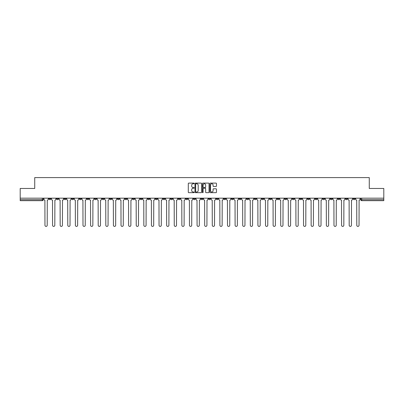 <?xml version="1.0" encoding="UTF-8"?>
<svg xmlns="http://www.w3.org/2000/svg" width="404" height="404" viewBox="0 0 404 404"><rect width="100%" height="100%" fill="white"/><g stroke="black" fill="none" stroke-linecap="round" stroke-linejoin="round"><path stroke-width="0.61" d="M194.198 183.436A0.333 0.333 0 0 0 193.864 183.103L188.779 183.103A0.48 0.48 0 0 0 188.299 183.578L188.299 192.193A0.48 0.48 0 0 0 188.779 192.673L193.864 192.673A0.333 0.333 0 0 0 194.198 192.334A0.333 0.333 0 0 0 193.864 192.001L193.208 192.001A1.53 1.53 0 0 1 191.678 190.471L191.678 189.754A1.53 1.53 0 0 1 193.208 188.219L193.864 188.219A0.333 0.333 0 0 0 194.198 187.885A0.333 0.333 0 0 0 193.864 187.552L193.208 187.552A1.53 1.53 0 0 1 191.678 186.022L191.678 185.3A1.53 1.53 0 0 1 193.208 183.769L193.864 183.769A0.333 0.333 0 0 0 194.198 183.436M299.894 198.172L299.894 198.707L301.849 198.707A0.975 0.975 0 0 1 300.869 199.682A0.975 0.975 0 0 1 299.894 198.707L299.894 198.172M254.262 198.172L254.262 198.707L256.212 198.707A0.975 0.975 0 0 1 255.237 199.682A0.975 0.975 0 0 1 254.262 198.707L254.262 198.172M246.657 198.172L246.657 198.707L248.606 198.707A0.975 0.975 0 0 1 247.632 199.682A0.975 0.975 0 0 1 246.657 198.707L246.657 198.172M201.025 198.172L201.025 198.707L202.975 198.707A0.975 0.975 0 0 1 202 199.682A0.975 0.975 0 0 1 201.025 198.707L201.025 198.172M193.42 198.172L193.42 198.707L195.369 198.707A0.975 0.975 0 0 1 194.395 199.682A0.975 0.975 0 0 1 193.42 198.707L193.42 198.172M185.815 198.172L185.815 198.707L187.764 198.707A0.975 0.975 0 0 1 186.789 199.682A0.975 0.975 0 0 1 185.815 198.707L185.815 198.172M170.604 198.172L170.604 198.707L172.553 198.707A0.975 0.975 0 0 1 171.579 199.682A0.975 0.975 0 0 1 170.604 198.707L170.604 198.172M155.394 198.707L155.394 198.172L155.394 198.707A0.975 0.975 0 0 0 156.368 199.682A0.975 0.975 0 0 1 155.394 198.707L157.343 198.707A0.975 0.975 0 0 1 156.368 199.682A0.975 0.975 0 0 0 157.343 198.707L157.343 198.172L157.343 198.707M147.788 198.707L147.788 198.172L147.788 198.707A0.975 0.975 0 0 0 148.763 199.682A0.975 0.975 0 0 1 147.788 198.707L149.738 198.707A0.975 0.975 0 0 1 148.763 199.682M140.183 198.707L140.183 198.172L140.183 198.707A0.975 0.975 0 0 0 141.158 199.682A0.975 0.975 0 0 1 140.183 198.707L142.132 198.707A0.975 0.975 0 0 1 141.158 199.682A0.975 0.975 0 0 0 142.132 198.707L142.132 198.172L142.132 198.707M132.578 198.172L132.578 198.707L134.527 198.707A0.975 0.975 0 0 1 133.552 199.682A0.975 0.975 0 0 1 132.578 198.707L132.578 198.172M124.972 198.172L124.972 198.707L126.922 198.707A0.975 0.975 0 0 1 125.947 199.682A0.975 0.975 0 0 1 124.972 198.707L124.972 198.172M117.367 198.172L117.367 198.707L119.316 198.707A0.975 0.975 0 0 1 118.342 199.682A0.975 0.975 0 0 1 117.367 198.707L117.367 198.172M109.762 198.707L109.762 198.172L109.762 198.707A0.975 0.975 0 0 0 110.736 199.682A0.975 0.975 0 0 1 109.762 198.707L111.711 198.707A0.975 0.975 0 0 1 110.736 199.682M94.546 198.707L94.546 198.172L94.546 198.707A0.975 0.975 0 0 0 95.526 199.682A0.975 0.975 0 0 1 94.546 198.707L96.5 198.707A0.975 0.975 0 0 1 95.526 199.682A0.975 0.975 0 0 0 96.5 198.707L96.5 198.172L96.5 198.707M86.941 198.707L86.941 198.172L86.941 198.707A0.975 0.975 0 0 0 87.915 199.682A0.975 0.975 0 0 1 86.941 198.707L88.895 198.707A0.975 0.975 0 0 1 87.915 199.682A0.975 0.975 0 0 0 88.895 198.707L88.895 198.172L88.895 198.707M79.335 198.707L79.335 198.172L79.335 198.707A0.975 0.975 0 0 0 80.31 199.682A0.975 0.975 0 0 1 79.335 198.707L81.29 198.707A0.975 0.975 0 0 1 80.31 199.682A0.975 0.975 0 0 0 81.29 198.707L81.29 198.172L81.29 198.707M71.73 198.707L71.73 198.172L71.73 198.707A0.975 0.975 0 0 0 72.705 199.682A0.975 0.975 0 0 1 71.73 198.707L73.685 198.707A0.975 0.975 0 0 1 72.705 199.682M64.125 198.707L64.125 198.172L64.125 198.707A0.975 0.975 0 0 0 65.1 199.682A0.975 0.975 0 0 1 64.125 198.707L66.074 198.707A0.975 0.975 0 0 1 65.1 199.682A0.975 0.975 0 0 0 66.074 198.707L66.074 198.172L66.074 198.707M56.52 198.707L56.52 198.172L56.52 198.707A0.975 0.975 0 0 0 57.494 199.682A0.975 0.975 0 0 1 56.52 198.707L58.469 198.707A0.975 0.975 0 0 1 57.494 199.682A0.975 0.975 0 0 0 58.469 198.707L58.469 198.172L58.469 198.707M215.983 186.476A0.48 0.48 0 0 0 216.463 185.997L216.463 183.578A0.48 0.48 0 0 0 215.983 183.103L210.338 183.103A0.48 0.48 0 0 0 209.858 183.578L209.858 192.193A0.48 0.48 0 0 0 210.338 192.673L215.983 192.673A0.48 0.48 0 0 0 216.463 192.193L216.463 189.274A0.48 0.48 0 0 0 215.983 188.794L213.57 188.794A0.48 0.48 0 0 0 213.09 189.274L213.09 190.723A1.278 1.278 0 0 1 211.812 192.001A1.278 1.278 0 0 1 210.529 190.723L210.529 185.052A1.278 1.278 0 0 1 211.812 183.769A1.278 1.278 0 0 1 213.09 185.052L213.09 185.997A0.48 0.48 0 0 0 213.57 186.476L215.983 186.476M20.2 198.172L20.2 188.471L34.729 188.471L34.729 177.598L369.271 177.598L369.271 188.471L383.8 188.471L383.8 198.172L20.2 198.172L20.2 199.682L43.258 199.682L43.258 198.172M201.581 183.578A0.48 0.48 0 0 0 201.101 183.103L195.455 183.103A0.48 0.48 0 0 0 194.975 183.578L194.975 192.193A0.48 0.48 0 0 0 195.455 192.673L201.101 192.673A0.48 0.48 0 0 0 201.581 192.193L201.581 183.578M202.899 183.103L208.545 183.103A0.48 0.48 0 0 1 209.025 183.578L209.025 192.193A0.48 0.48 0 0 1 208.545 192.673L206.126 192.673A0.48 0.48 0 0 1 205.651 192.193L205.651 188.698A0.48 0.48 0 0 0 205.171 188.219L203.566 188.219A0.48 0.48 0 0 0 203.091 188.698L203.091 192.334A0.333 0.333 0 0 1 202.752 192.673A0.333 0.333 0 0 1 202.419 192.334L202.419 183.578A0.48 0.48 0 0 1 202.899 183.103M360.742 198.172L360.742 199.682L383.8 199.682L383.8 200.662L361.716 200.662A0.975 0.975 0 0 1 360.742 199.682A0.975 0.975 0 0 0 361.716 200.662L361.716 198.172M383.8 198.172L383.8 199.682M43.258 199.682A0.975 0.975 0 0 1 42.284 200.662L20.2 200.662L20.2 199.682M355.086 198.172L355.086 198.707A0.975 0.975 0 0 1 354.111 199.682A0.975 0.975 0 0 1 353.136 198.707L355.086 198.707M353.136 198.172L353.136 198.707M347.48 198.172L347.48 198.707A0.975 0.975 0 0 1 346.506 199.682A0.975 0.975 0 0 1 345.531 198.707L347.48 198.707M345.531 198.172L345.531 198.707M339.875 198.707L339.875 198.172L339.875 198.707A0.975 0.975 0 0 1 338.9 199.682A0.975 0.975 0 0 1 337.926 198.707L339.875 198.707A0.975 0.975 0 0 1 338.9 199.682M337.926 198.172L337.926 198.707M332.27 198.172L332.27 198.707A0.975 0.975 0 0 1 331.295 199.682A0.975 0.975 0 0 1 330.315 198.707A0.975 0.975 0 0 0 331.295 199.682M330.315 198.172L330.315 198.707L332.27 198.707M324.664 198.172L324.664 198.707A0.975 0.975 0 0 1 323.69 199.682A0.975 0.975 0 0 1 322.71 198.707L324.664 198.707A0.975 0.975 0 0 1 323.69 199.682M322.71 198.172L322.71 198.707M317.059 198.172L317.059 198.707A0.975 0.975 0 0 1 316.085 199.682A0.975 0.975 0 0 1 315.105 198.707A0.975 0.975 0 0 0 316.085 199.682M315.105 198.172L315.105 198.707L317.059 198.707M309.454 198.172L309.454 198.707A0.975 0.975 0 0 1 308.474 199.682A0.975 0.975 0 0 1 307.5 198.707L309.454 198.707M307.5 198.172L307.5 198.707M301.849 198.172L301.849 198.707A0.975 0.975 0 0 1 300.869 199.682M294.238 198.172L294.238 198.707A0.975 0.975 0 0 1 293.264 199.682A0.975 0.975 0 0 1 292.289 198.707L294.238 198.707M292.289 198.172L292.289 198.707M286.633 198.172L286.633 198.707A0.975 0.975 0 0 1 285.658 199.682A0.975 0.975 0 0 1 284.684 198.707L286.633 198.707M284.684 198.172L284.684 198.707M279.028 198.172L279.028 198.707A0.975 0.975 0 0 1 278.053 199.682A0.975 0.975 0 0 1 277.078 198.707A0.975 0.975 0 0 0 278.053 199.682M277.078 198.172L277.078 198.707L279.028 198.707M271.422 198.172L271.422 198.707A0.975 0.975 0 0 1 270.448 199.682A0.975 0.975 0 0 1 269.473 198.707L271.422 198.707M269.473 198.172L269.473 198.707M263.817 198.172L263.817 198.707A0.975 0.975 0 0 1 262.842 199.682A0.975 0.975 0 0 1 261.868 198.707L263.817 198.707M261.868 198.172L261.868 198.707M256.212 198.172L256.212 198.707M248.606 198.172L248.606 198.707L248.606 198.172M241.001 198.172L241.001 198.707A0.975 0.975 0 0 1 240.026 199.682A0.975 0.975 0 0 1 239.052 198.707L241.001 198.707M239.052 198.172L239.052 198.707M233.396 198.172L233.396 198.707A0.975 0.975 0 0 1 232.421 199.682A0.975 0.975 0 0 1 231.447 198.707L233.396 198.707M231.447 198.172L231.447 198.707M225.791 198.172L225.791 198.707A0.975 0.975 0 0 1 224.816 199.682A0.975 0.975 0 0 1 223.841 198.707L225.791 198.707M223.841 198.172L223.841 198.707M218.185 198.172L218.185 198.707A0.975 0.975 0 0 1 217.211 199.682A0.975 0.975 0 0 1 216.236 198.707L218.185 198.707M216.236 198.172L216.236 198.707M210.58 198.172L210.58 198.707A0.975 0.975 0 0 1 209.605 199.682A0.975 0.975 0 0 1 208.631 198.707L210.58 198.707M208.631 198.172L208.631 198.707M202.975 198.172L202.975 198.707A0.975 0.975 0 0 1 202 199.682M195.369 198.172L195.369 198.707M187.764 198.707L187.764 198.172L187.764 198.707A0.975 0.975 0 0 1 186.789 199.682M180.159 198.172L180.159 198.707A0.975 0.975 0 0 1 179.184 199.682A0.975 0.975 0 0 1 178.209 198.707A0.975 0.975 0 0 0 179.184 199.682A0.975 0.975 0 0 0 180.159 198.707L178.209 198.707L178.209 198.172M172.553 198.707L172.553 198.172L172.553 198.707A0.975 0.975 0 0 1 171.579 199.682M164.948 198.172L164.948 198.707A0.975 0.975 0 0 1 163.974 199.682A0.975 0.975 0 0 1 162.999 198.707A0.975 0.975 0 0 0 163.974 199.682M162.999 198.172L162.999 198.707L164.948 198.707M149.738 198.172L149.738 198.707L149.738 198.172M134.527 198.707L134.527 198.172L134.527 198.707A0.975 0.975 0 0 1 133.552 199.682M126.922 198.707L126.922 198.172L126.922 198.707A0.975 0.975 0 0 1 125.947 199.682M119.316 198.707L119.316 198.172L119.316 198.707A0.975 0.975 0 0 1 118.342 199.682M111.711 198.172L111.711 198.707L111.711 198.172M104.106 198.707L104.106 198.172L104.106 198.707A0.975 0.975 0 0 1 103.131 199.682A0.975 0.975 0 0 1 102.151 198.707L104.106 198.707A0.975 0.975 0 0 1 103.131 199.682M102.151 198.172L102.151 198.707M73.685 198.172L73.685 198.707L73.685 198.172M50.864 198.172L50.864 198.707A0.975 0.975 0 0 1 49.889 199.682A0.975 0.975 0 0 1 48.914 198.707A0.975 0.975 0 0 0 49.889 199.682A0.975 0.975 0 0 0 50.864 198.707L50.864 198.172M48.914 198.172L48.914 198.707L50.864 198.707M195.98 183.769A0.333 0.333 0 0 0 195.647 184.108L195.647 191.668A0.333 0.333 0 0 0 195.98 192.001L196.677 192.001A1.53 1.53 0 0 0 198.207 190.471L198.207 185.3A1.53 1.53 0 0 0 196.677 183.769L195.98 183.769M205.651 185.072A1.278 1.278 0 0 0 204.368 183.795A1.278 1.278 0 0 0 203.091 185.072L203.091 187.072A0.48 0.48 0 0 0 203.566 187.552L205.171 187.552A0.48 0.48 0 0 0 205.651 187.072L205.651 185.072M43.92 198.172L43.92 199.197A0.975 0.975 0 0 0 44.895 200.172L44.965 225.281A1.121 1.121 0 0 0 46.086 226.402A1.121 1.121 0 0 0 47.207 225.281L47.283 200.172A0.975 0.975 0 0 0 48.258 199.197L48.258 198.172M51.525 198.172L51.525 199.197A0.975 0.975 0 0 0 52.5 200.172L52.57 225.281A1.121 1.121 0 0 0 53.692 226.402A1.121 1.121 0 0 0 54.813 225.281L54.888 200.172A0.975 0.975 0 0 0 55.863 199.197L55.863 198.172M59.13 198.172L59.13 199.197A0.975 0.975 0 0 0 60.105 200.172L60.176 225.281A1.121 1.121 0 0 0 61.297 226.402A1.121 1.121 0 0 0 62.418 225.281L62.494 200.172A0.975 0.975 0 0 0 63.468 199.197L63.468 198.172M66.736 198.172L66.736 199.197A0.975 0.975 0 0 0 67.71 200.172L67.781 225.281A1.121 1.121 0 0 0 68.902 226.402A1.121 1.121 0 0 0 70.023 225.281L70.099 200.172A0.975 0.975 0 0 0 71.074 199.197L71.074 198.172M74.341 198.172L74.341 199.197A0.975 0.975 0 0 0 75.316 200.172L75.386 225.281A1.121 1.121 0 0 0 76.508 226.402A1.121 1.121 0 0 0 77.629 225.281L77.704 200.172A0.975 0.975 0 0 0 78.679 199.197L78.679 198.172M81.946 198.172L81.946 199.197A0.975 0.975 0 0 0 82.921 200.172L82.992 225.281A1.121 1.121 0 0 0 84.113 226.402A1.121 1.121 0 0 0 85.239 225.281L85.31 200.172A0.975 0.975 0 0 0 86.284 199.197L86.284 198.172M89.552 198.172L89.552 199.197A0.975 0.975 0 0 0 90.526 200.172L90.597 225.281A1.121 1.121 0 0 0 91.723 226.402A1.121 1.121 0 0 0 92.844 225.281L92.915 200.172A0.975 0.975 0 0 0 93.89 199.197L93.89 198.172M97.157 198.172L97.157 199.197A0.975 0.975 0 0 0 98.132 200.172L98.207 225.281A1.121 1.121 0 0 0 99.328 226.402A1.121 1.121 0 0 0 100.45 225.281L100.52 200.172A0.975 0.975 0 0 0 101.495 199.197L101.495 198.172M104.762 198.172L104.762 199.197A0.975 0.975 0 0 0 105.737 200.172L105.813 225.281A1.121 1.121 0 0 0 106.934 226.402A1.121 1.121 0 0 0 108.055 225.281L108.126 200.172A0.975 0.975 0 0 0 109.1 199.197L109.1 198.172M112.368 198.172L112.368 199.197A0.975 0.975 0 0 0 113.342 200.172L113.418 225.281A1.121 1.121 0 0 0 114.539 226.402A1.121 1.121 0 0 0 115.66 225.281L115.731 200.172A0.975 0.975 0 0 0 116.706 199.197L116.706 198.172M119.973 198.172L119.973 199.197A0.975 0.975 0 0 0 120.948 200.172L121.023 225.281A1.121 1.121 0 0 0 122.144 226.402A1.121 1.121 0 0 0 123.265 225.281L123.336 200.172A0.975 0.975 0 0 0 124.311 199.197L124.311 198.172M127.578 198.172L127.578 199.197A0.975 0.975 0 0 0 128.553 200.172L128.629 225.281A1.121 1.121 0 0 0 129.75 226.402A1.121 1.121 0 0 0 130.871 225.281L130.941 200.172A0.975 0.975 0 0 0 131.916 199.197L131.916 198.172M135.183 198.172L135.183 199.197A0.975 0.975 0 0 0 136.158 200.172L136.234 225.281A1.121 1.121 0 0 0 137.355 226.402A1.121 1.121 0 0 0 138.476 225.281L138.547 200.172A0.975 0.975 0 0 0 139.521 199.197L139.521 198.172M142.789 198.172L142.789 199.197A0.975 0.975 0 0 0 143.763 200.172L143.839 225.281A1.121 1.121 0 0 0 144.96 226.402A1.121 1.121 0 0 0 146.081 225.281L146.152 200.172A0.975 0.975 0 0 0 147.127 199.197L147.127 198.172M150.394 198.172L150.394 199.197A0.975 0.975 0 0 0 151.369 200.172L151.444 225.281A1.121 1.121 0 0 0 152.566 226.402A1.121 1.121 0 0 0 153.687 225.281L153.757 200.172A0.975 0.975 0 0 0 154.732 199.197L154.732 198.172M157.999 198.172L157.999 199.197A0.975 0.975 0 0 0 158.974 200.172L159.05 225.281A1.121 1.121 0 0 0 160.171 226.402A1.121 1.121 0 0 0 161.292 225.281L161.363 200.172A0.975 0.975 0 0 0 162.337 199.197L162.337 198.172M165.605 198.172L165.605 199.197A0.975 0.975 0 0 0 166.579 200.172L166.655 225.281A1.121 1.121 0 0 0 167.776 226.402A1.121 1.121 0 0 0 168.897 225.281L168.968 200.172A0.975 0.975 0 0 0 169.943 199.197L169.943 198.172M173.21 198.172L173.21 199.197A0.975 0.975 0 0 0 174.185 200.172L174.26 225.281A1.121 1.121 0 0 0 175.381 226.402A1.121 1.121 0 0 0 176.503 225.281L176.573 200.172A0.975 0.975 0 0 0 177.548 199.197L177.548 198.172M180.815 198.172L180.815 199.197A0.975 0.975 0 0 0 181.79 200.172L181.866 225.281A1.121 1.121 0 0 0 182.987 226.402A1.121 1.121 0 0 0 184.108 225.281L184.179 200.172A0.975 0.975 0 0 0 185.158 199.197L185.158 198.172M188.421 198.172L188.421 199.197A0.975 0.975 0 0 0 189.395 200.172L189.471 225.281A1.121 1.121 0 0 0 190.592 226.402A1.121 1.121 0 0 0 191.713 225.281L191.784 200.172A0.975 0.975 0 0 0 192.764 199.197L192.764 198.172M196.026 198.172L196.026 199.197A0.975 0.975 0 0 0 197.001 200.172L197.076 225.281A1.121 1.121 0 0 0 198.197 226.402A1.121 1.121 0 0 0 199.318 225.281L199.394 200.172A0.975 0.975 0 0 0 200.369 199.197L200.369 198.172M203.631 198.172L203.631 199.197A0.975 0.975 0 0 0 204.606 200.172L204.682 225.281A1.121 1.121 0 0 0 205.803 226.402A1.121 1.121 0 0 0 206.924 225.281L206.999 200.172A0.975 0.975 0 0 0 207.974 199.197L207.974 198.172M211.236 198.172L211.236 199.197A0.975 0.975 0 0 0 212.216 200.172L212.287 225.281A1.121 1.121 0 0 0 213.408 226.402A1.121 1.121 0 0 0 214.529 225.281L214.605 200.172A0.975 0.975 0 0 0 215.579 199.197L215.579 198.172M218.842 198.172L218.842 199.197A0.975 0.975 0 0 0 219.821 200.172L219.892 225.281A1.121 1.121 0 0 0 221.013 226.402A1.121 1.121 0 0 0 222.134 225.281L222.21 200.172A0.975 0.975 0 0 0 223.185 199.197L223.185 198.172M226.452 198.172L226.452 199.197A0.975 0.975 0 0 0 227.427 200.172L227.497 225.281A1.121 1.121 0 0 0 228.619 226.402A1.121 1.121 0 0 0 229.74 225.281L229.815 200.172A0.975 0.975 0 0 0 230.79 199.197L230.79 198.172M234.057 198.172L234.057 199.197A0.975 0.975 0 0 0 235.032 200.172L235.103 225.281A1.121 1.121 0 0 0 236.224 226.402A1.121 1.121 0 0 0 237.345 225.281L237.421 200.172A0.975 0.975 0 0 0 238.395 199.197L238.395 198.172M241.663 198.172L241.663 199.197A0.975 0.975 0 0 0 242.637 200.172L242.708 225.281A1.121 1.121 0 0 0 243.829 226.402A1.121 1.121 0 0 0 244.95 225.281L245.026 200.172A0.975 0.975 0 0 0 246.001 199.197L246.001 198.172M249.268 198.172L249.268 199.197A0.975 0.975 0 0 0 250.243 200.172L250.313 225.281A1.121 1.121 0 0 0 251.434 226.402A1.121 1.121 0 0 0 252.556 225.281L252.631 200.172A0.975 0.975 0 0 0 253.606 199.197L253.606 198.172M256.873 198.172L256.873 199.197A0.975 0.975 0 0 0 257.848 200.172L257.919 225.281A1.121 1.121 0 0 0 259.04 226.402A1.121 1.121 0 0 0 260.161 225.281L260.237 200.172A0.975 0.975 0 0 0 261.211 199.197L261.211 198.172M264.479 198.172L264.479 199.197A0.975 0.975 0 0 0 265.453 200.172L265.524 225.281A1.121 1.121 0 0 0 266.645 226.402A1.121 1.121 0 0 0 267.766 225.281L267.842 200.172A0.975 0.975 0 0 0 268.817 199.197L268.817 198.172M272.084 198.172L272.084 199.197A0.975 0.975 0 0 0 273.059 200.172L273.129 225.281A1.121 1.121 0 0 0 274.25 226.402A1.121 1.121 0 0 0 275.371 225.281L275.447 200.172A0.975 0.975 0 0 0 276.422 199.197L276.422 198.172M279.689 198.172L279.689 199.197A0.975 0.975 0 0 0 280.664 200.172L280.735 225.281A1.121 1.121 0 0 0 281.856 226.402A1.121 1.121 0 0 0 282.977 225.281L283.053 200.172A0.975 0.975 0 0 0 284.027 199.197L284.027 198.172M287.294 198.172L287.294 199.197A0.975 0.975 0 0 0 288.269 200.172L288.34 225.281A1.121 1.121 0 0 0 289.461 226.402A1.121 1.121 0 0 0 290.582 225.281L290.658 200.172A0.975 0.975 0 0 0 291.632 199.197L291.632 198.172M294.9 198.172L294.9 199.197A0.975 0.975 0 0 0 295.874 200.172L295.945 225.281A1.121 1.121 0 0 0 297.066 226.402A1.121 1.121 0 0 0 298.187 225.281L298.263 200.172A0.975 0.975 0 0 0 299.238 199.197L299.238 198.172M302.505 198.172L302.505 199.197A0.975 0.975 0 0 0 303.48 200.172L303.55 225.281A1.121 1.121 0 0 0 304.672 226.402A1.121 1.121 0 0 0 305.793 225.281L305.868 200.172A0.975 0.975 0 0 0 306.843 199.197L306.843 198.172M310.11 198.172L310.11 199.197A0.975 0.975 0 0 0 311.085 200.172L311.156 225.281A1.121 1.121 0 0 0 312.277 226.402A1.121 1.121 0 0 0 313.403 225.281L313.474 200.172A0.975 0.975 0 0 0 314.448 199.197L314.448 198.172M317.716 198.172L317.716 199.197A0.975 0.975 0 0 0 318.69 200.172L318.761 225.281A1.121 1.121 0 0 0 319.887 226.402A1.121 1.121 0 0 0 321.008 225.281L321.079 200.172A0.975 0.975 0 0 0 322.054 199.197L322.054 198.172M325.321 198.172L325.321 199.197A0.975 0.975 0 0 0 326.296 200.172L326.371 225.281A1.121 1.121 0 0 0 327.493 226.402A1.121 1.121 0 0 0 328.614 225.281L328.684 200.172A0.975 0.975 0 0 0 329.659 199.197L329.659 198.172M332.926 198.172L332.926 199.197A0.975 0.975 0 0 0 333.901 200.172L333.977 225.281A1.121 1.121 0 0 0 335.098 226.402A1.121 1.121 0 0 0 336.219 225.281L336.29 200.172A0.975 0.975 0 0 0 337.264 199.197L337.264 198.172M340.532 198.172L340.532 199.197A0.975 0.975 0 0 0 341.506 200.172L341.582 225.281A1.121 1.121 0 0 0 342.703 226.402A1.121 1.121 0 0 0 343.824 225.281L343.895 200.172A0.975 0.975 0 0 0 344.87 199.197L344.87 198.172M348.137 198.172L348.137 199.197A0.975 0.975 0 0 0 349.112 200.172L349.187 225.281A1.121 1.121 0 0 0 350.308 226.402A1.121 1.121 0 0 0 351.43 225.281L351.5 200.172A0.975 0.975 0 0 0 352.475 199.197L352.475 198.172M355.742 198.172L355.742 199.197A0.975 0.975 0 0 0 356.717 200.172L356.793 225.281A1.121 1.121 0 0 0 357.914 226.402A1.121 1.121 0 0 0 359.035 225.281L359.106 200.172A0.975 0.975 0 0 0 360.08 199.197L360.08 198.172M42.284 198.172L42.284 200.662"/></g></svg>

